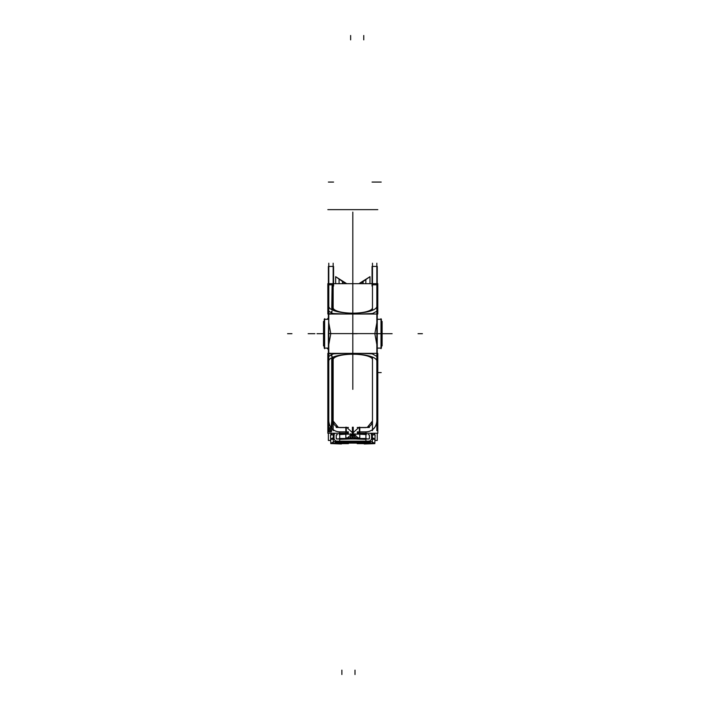 <?xml version="1.0" encoding="UTF-8"?>
<svg xmlns="http://www.w3.org/2000/svg" width="710" height="710" viewBox="0 0 710 710"><rect width="100%" height="100%" fill="white"/><g stroke="black" fill="none" stroke-linecap="round" stroke-linejoin="round"><path stroke-width="1.06" d="M376.841 263.206L376.841 430.686M372.475 263.206L372.475 310.314M372.475 357.077L372.475 430.686M377.258 334.392L377.258 314.033M377.258 353.349L377.258 332.99M365.499 427.447A6.55 6.55 0 0 0 372.457 420.498M365.916 427.606L359.366 427.606L365.916 427.464M357.201 427.482L369.44 427.482L357.201 427.482M377.8 353.349L327.834 353.349L327.834 433.242L327.834 353.349L377.8 353.349L377.8 433.242L359.784 433.242M327.834 433.242L345.841 433.242M327.913 421.03C327.967 427.668 328.286 431.316 328.872 431.982L329.44 431.982L329.44 427.606L328.872 427.606L328.295 421.03L328.295 356.402C329.44 352.16 330.585 352.16 331.73 356.402M331.73 357.733L331.73 421.03L331.162 427.606L330.585 427.606L330.585 431.982L331.162 431.982C331.739 431.316 332.058 427.668 332.111 421.03L332.111 357.538M332.111 356.402L330.683 353.358M329.351 353.358L327.913 356.402M365.499 431.822A10.916 10.916 0 0 0 376.832 420.498M365.916 431.982C372.555 431.343 376.193 427.695 376.841 421.03C376.193 427.695 372.555 431.343 365.916 431.982L358.568 431.982L365.916 431.982C372.555 431.343 376.193 427.695 376.841 421.03C376.193 427.695 372.555 431.343 365.916 431.982L359.366 431.982L365.916 431.982M374.756 433.242A10.916 10.916 180 0 1 373.274 434.902L374.756 433.242A10.916 10.916 180 0 1 373.274 434.902A10.916 10.916 180 0 0 374.756 433.242A10.916 10.916 180 0 1 373.274 434.902A10.916 10.916 180 0 0 374.756 433.242M373.93 434.902L375.191 433.242M375.111 440.457L377.258 440.457L377.258 433.242M372.058 286.112L372.058 266.436L377.258 266.436L377.258 286.112M376.841 284.79L372.475 284.79L376.841 284.79M327.834 314.024L327.834 283.672L377.8 283.672L377.8 314.024L327.834 314.024L377.8 314.033M327.913 311.211L329.271 314.024M330.753 314.024L332.111 311.211M332.111 309.844L332.111 284.79L331.73 309.649M331.73 311.211C330.585 315.107 329.44 315.107 328.295 311.211L327.913 284.79M376.797 305.877A24.025 6.958 180 0 1 376.841 306.312A24.025 6.958 180 0 1 352.817 313.27A24.025 6.958 180 0 1 328.792 306.312A24.025 6.958 180 0 1 328.836 305.877M376.797 361.514A24.025 6.958 180 0 0 376.841 361.07A24.025 6.958 180 0 0 352.817 354.112A24.025 6.958 180 0 0 328.792 361.07A24.025 6.958 180 0 0 328.836 361.514M328.792 311.211L333.008 313.492L344.341 314.024L333.008 313.492L328.792 311.211L333.008 313.492L344.341 314.024L333.008 313.492L328.792 311.211M361.292 314.024L372.617 313.492L376.841 311.211L372.617 313.492L361.292 314.024L372.617 313.492L376.841 311.211L372.617 313.492L361.292 314.024M376.841 322.775L374.853 333.691L376.841 322.775L374.853 333.691L376.841 322.775L374.853 333.691L376.841 344.616M376.841 356.402L372.173 353.846L360.316 353.358L372.173 353.846L376.841 356.402L372.173 353.846L360.316 353.358L372.173 353.846L376.841 356.402M345.317 353.358L333.46 353.846L328.792 356.402L333.46 353.846L345.317 353.358L333.46 353.846L328.792 356.402L333.46 353.846L345.317 353.358M328.792 344.616L330.78 333.691L328.792 344.616L330.78 333.691L328.792 344.616L330.78 333.691L328.792 322.775M328.792 263.206L328.792 313.509M328.792 313.935L328.792 353.456M328.792 353.891L328.792 430.686M333.159 263.206L333.159 310.314M333.159 357.077L333.159 430.686M328.375 334.392L328.721 319.056M328.375 349.728L327.159 348.113L328.375 349.728L328.375 353.349L328.375 332.99M340.134 427.447A6.55 6.55 180 0 1 333.176 420.498M330.523 440.457L328.375 440.457L328.375 433.242M330.443 433.242L331.703 434.902M330.878 433.242L332.369 434.902M348.433 431.866L339.291 431.866M346.267 431.982L339.708 431.982C333.079 431.343 329.431 427.695 328.792 421.03C329.431 427.695 333.079 431.343 339.708 431.982C333.079 431.343 329.431 427.695 328.792 421.03C329.431 427.695 333.079 431.343 339.708 431.982L347.057 431.982M340.134 431.822A10.916 10.916 180 0 1 328.801 420.498M353.243 427.189L353.243 437.857L345.841 437.857L345.841 427.189M347.35 431.982L348.433 432.958L347.563 434.138L348.433 432.958L347.35 431.982L348.433 432.958L347.563 434.138M347.35 434.156L350.633 434.156L350.633 437.395L350.633 434.156L347.35 434.156L350.633 434.156L347.35 434.156L350.633 434.156L350.633 437.324M339.717 439.312L351.051 438.949L351.051 437.857M339.717 434.138L345.841 433.783M365.916 438.913L358.284 438.549L365.916 438.913L358.284 438.549L365.916 438.913L358.284 438.549L355 437.431L352.817 433.073L350.633 437.431L347.35 438.549L339.708 438.913M339.708 434.538L345.841 434.2M346.933 438.469L352.817 433.029L346.933 427.589M350.633 437.431L347.35 438.549L350.633 437.431M348.433 427.482L336.194 427.482L348.433 427.482M339.708 427.606L346.267 427.606L339.708 427.606M372.351 434.902L375.111 434.902L374.818 443.635M375.111 439.268L372.351 439.268M357.201 443.093L357.201 443.635L364.212 443.635M374.773 443.635L364.212 443.99M367.221 443.546L366.183 443.093L374.037 443.315M374.64 443.155L372.351 442.161M372.351 442.578L374.818 443.652M374.818 438.443L374.818 439.268M374.64 439.268L372.351 437.795L374.64 439.268M365.916 432.78L365.916 441.15M365.916 439.33L354.583 438.949L354.583 437.857M365.916 434.138L359.784 433.783M359.784 434.2L365.916 434.538M355 437.395L355 434.156L355 437.395L355 434.156L358.284 434.156L355 434.156L355 437.395L355 434.156L358.284 434.156M357.867 434.138L366.342 434.138L366.342 434.591M358.692 433.242L358.692 433.766M358.692 432.017L357.192 433.029L358.692 434.138M357.192 433.073L358.062 434.138M354.938 434.156L358.346 434.156M352.391 427.189L352.391 437.857L359.784 437.857L359.784 427.189M358.701 438.469L352.817 433.029L358.701 427.589M358.284 438.549L355 437.431L358.284 438.549M357.867 438.505L366.342 438.505L366.342 438.984M333.283 434.902L330.523 434.902L330.816 443.635M330.523 439.268L333.283 439.268M348.433 443.093L348.433 443.635L341.412 443.635M338.413 443.546L331.588 443.315L339.451 443.093L331.588 443.315M330.993 443.155L333.283 442.161M331.029 443.564L341.412 443.99M333.283 437.795L330.993 438.789M346.942 433.766L346.942 433.242M346.942 434.138L348.441 433.029L346.942 432.017M350.696 434.156L347.288 434.156M347.767 434.138L339.291 434.138L339.291 434.591M339.708 432.78L339.708 441.15M347.767 438.505L339.291 438.505L339.291 438.984M333.283 442.578L330.816 443.652M330.816 438.443L330.816 439.268M359.366 427.189L359.366 432.39M357.201 431.866L366.342 431.866M346.267 427.189L346.267 432.39M328.375 314.033L328.375 317.663M328.375 286.112L328.375 266.436L333.576 266.436L333.576 286.112M333.159 284.79L328.792 284.79L333.159 284.79M372.43 307.439A19.658 5.387 180 0 1 372.475 307.776A19.658 5.387 180 0 1 352.817 313.163A19.658 5.387 180 0 1 333.159 307.776A19.658 5.387 180 0 1 333.194 307.439M372.43 359.952A19.658 5.387 180 0 0 372.475 359.615A19.658 5.387 180 0 0 352.817 354.228A19.658 5.387 180 0 0 333.159 359.615A19.658 5.387 180 0 0 333.194 359.952M372.351 433.242L372.351 443.093L333.283 443.093L333.283 433.242M334.747 441.584A3.062 3.053 0 0 0 336.46 442.614A3.062 3.053 180 0 1 334.747 441.584A3.062 3.053 0 0 0 336.46 442.614A3.062 3.053 180 0 1 334.747 441.584A3.062 3.053 0 0 0 336.46 442.614M337.09 442.561L337.09 441.584L337.09 442.676L368.543 442.561M369.173 442.614A3.062 3.053 0 0 0 370.886 441.584A3.062 3.053 180 0 1 369.173 442.614A3.062 3.053 0 0 0 370.886 441.584A3.062 3.053 180 0 1 369.173 442.614A3.062 3.053 0 0 0 370.886 441.584M370.611 433.242A3.062 3.053 0 0 1 371.596 435.478A3.062 3.053 0 0 0 370.611 433.242A3.062 3.053 0 0 1 371.596 435.478A3.062 3.053 0 0 0 370.611 433.242A3.062 3.053 180 0 1 371.57 435.878M371.596 438.505L371.596 435.044M371.57 437.662A3.062 3.053 180 0 1 368.126 441.114M369.173 442.49L370.78 441.584M336.46 442.712L336.46 441.141L369.173 441.141L369.173 442.712M337.09 442.676L368.543 442.676L368.543 441.584L368.543 442.676L368.543 441.584L368.543 442.676L337.09 442.676L368.543 442.676L337.09 442.676L337.09 441.584L337.09 442.676M368.543 441.167L337.09 441.167L368.543 441.167A3.062 3.053 0 0 0 371.596 438.114A3.062 3.053 0 0 1 368.543 441.167A3.062 3.053 0 0 0 371.596 438.114A3.062 3.053 0 0 1 368.543 441.167L337.09 441.167A3.062 3.053 0 0 1 334.028 438.114A3.062 3.053 0 0 0 337.09 441.167A3.062 3.053 0 0 1 334.028 438.114A3.062 3.053 0 0 0 337.09 441.167M337.507 441.114A3.062 3.053 180 0 1 334.064 437.662M334.854 441.584L336.46 442.49M334.028 435.044L334.028 438.505M334.064 435.878A3.062 3.053 180 0 1 334.987 433.242M336.673 434.591L337.321 434.618M336.318 435.869A0.87 0.87 180 0 1 337.49 434.689M336.22 438.505L336.22 435.044M337.49 438.86A0.87 0.87 180 0 1 336.318 437.68M369.173 438.957L365.916 438.957M357.236 438.957L348.397 438.957M339.708 438.957L336.46 438.957M337.09 438.984L339.708 438.984L337.09 438.984A0.87 0.87 180 0 1 336.22 438.114A0.87 0.87 0 0 0 337.09 438.984A0.87 0.87 180 0 1 336.22 438.114A0.87 0.87 180 0 0 337.09 438.984L339.708 438.984M345.868 438.984L359.766 438.984M365.916 438.984L368.543 438.984A0.87 0.87 0 0 0 369.413 438.114A0.87 0.87 180 0 1 368.543 438.984A0.87 0.87 180 0 0 369.413 438.114A0.87 0.87 180 0 1 368.543 438.984M369.315 437.68A0.87 0.87 180 0 1 368.135 438.86M369.413 435.044L369.413 438.505M368.135 434.689A0.87 0.87 180 0 1 369.315 435.869M368.312 434.618L368.96 434.591M372.351 441.584L333.283 441.584M368.543 434.618A0.87 0.87 180 0 1 369.413 435.478A0.87 0.87 0 0 0 368.543 434.618A0.87 0.87 180 0 1 369.413 435.478A0.87 0.87 180 0 0 368.543 434.618M336.22 435.478A0.87 0.87 180 0 1 337.09 434.618A0.87 0.87 0 0 0 336.22 435.478A0.87 0.87 180 0 1 337.09 434.618A0.87 0.87 180 0 0 336.22 435.478M335.022 433.242A3.062 3.053 0 0 0 334.028 435.478A3.062 3.053 0 0 1 335.022 433.242A3.062 3.053 0 0 0 334.028 435.478A3.062 3.053 0 0 1 335.022 433.242M335.652 283.672L335.652 276.669L343.214 282.003M339.078 279.039L335.821 276.785L339.078 279.039L339.078 283.672M363.103 283.672L363.103 281.524A17.475 17.439 0 0 1 359.171 283.672M346.462 283.672A17.475 17.439 0 0 1 342.531 281.524L335.999 276.909L342.531 281.426L342.531 283.672M342.868 281.666A17.475 17.475 0 0 0 346.72 283.672A17.475 17.475 0 0 1 342.868 281.666L342.868 283.672L342.868 281.666A17.475 17.475 0 0 0 346.72 283.672A17.475 17.475 0 0 1 342.868 281.666L342.868 283.672L342.868 281.666A17.475 17.475 0 0 0 346.72 283.672L335.999 276.909M369.635 276.909L358.914 283.672A17.475 17.475 0 0 0 362.757 281.666A17.475 17.475 0 0 1 358.914 283.672A17.475 17.475 0 0 0 362.757 281.666A17.475 17.475 0 0 1 358.914 283.672A17.475 17.475 0 0 0 362.757 281.666L362.757 283.672M369.981 283.672L369.981 276.669L362.411 282.003M365.845 279.527L362.579 281.79L365.845 279.527L365.845 283.672M377.258 319.305L381.412 319.278L381.412 348.113L377.258 348.113L380.995 348.113M381.217 348.113L377.232 348.113L381.217 348.113M377.232 319.278L381.217 319.278L377.232 319.278M377.258 348.113L381.412 348.113L377.258 348.077M380.995 348.69L380.995 318.701M381.412 321.488L382.122 321.488L382.122 345.921L381.412 345.921M324.221 321.488L323.511 321.488L324.221 321.461L323.511 321.461L324.221 321.461L323.511 321.461L323.511 345.921L324.221 345.921M324.639 348.69L324.639 318.701M324.639 319.278L328.375 319.278L324.221 319.278L324.221 348.113L328.375 348.077M328.375 319.305L324.221 319.305L328.375 319.278M372.475 421.03L367.203 427.482M350.509 314.033L355.124 314.033M338.43 427.482L333.159 421.03M352.817 283.672L352.817 389.364L352.817 283.672M352.817 308.823L352.817 316.642L352.817 308.823M352.817 271.921L352.817 271.353L352.817 271.921M328.792 182.071L333.159 182.071M372.058 182.071L377.258 182.071M352.817 292.529L352.817 286.263L352.817 292.529M328.792 209.645L333.159 209.645M327.834 209.645L377.8 209.645M352.817 276.474L352.817 278.808L352.817 276.474M352.817 333.691L357.183 333.691L352.817 333.691M376.797 333.602L328.836 333.602M352.817 253.816L352.817 255.919L352.817 253.816M377.8 372.581L381.208 372.581L377.8 372.581M350.633 35.5L350.633 39.867M350.633 433.739L350.633 438.949M352.817 313.27L352.817 377.605L352.817 313.27M363.76 35.5L363.76 39.867M352.817 377.693L352.817 269.117L352.817 377.693M355 674.5L355 670.134M355 438.949L355 433.739M341.874 674.5L341.874 670.134M352.817 272.036L352.817 269.56L352.817 272.036M352.817 269.099L352.817 330.532L352.817 269.099M359.366 431.982L358.568 431.982M372.351 437.795L374.64 438.789M352.817 269.516L352.817 271.992L352.817 269.516M376.841 182.071L381.208 182.071M328.375 182.071L333.576 182.071M372.43 333.602L333.194 333.602M352.817 255.919L352.817 254.366L352.817 255.919M377.258 333.691L381.208 333.691L377.258 333.691M352.817 296.034L352.817 289.174L352.817 296.034M352.817 289.174L352.817 282.314L352.817 289.174M352.817 282.314L352.817 268.593C352.817 242.385 352.817 242.385 352.817 268.593C352.817 294.792 352.817 294.792 352.817 268.593C352.817 242.385 352.817 242.385 352.817 268.593C352.817 294.792 352.817 294.792 352.817 268.593L352.817 212.112L352.817 268.593C352.817 242.385 352.817 242.385 352.817 268.593C352.817 294.792 352.817 294.792 352.817 268.593C352.817 242.385 352.817 242.385 352.817 268.593C352.817 294.792 352.817 294.792 352.817 268.593L352.817 282.314L352.817 268.593C352.817 289.724 352.817 289.724 352.817 268.593C352.817 247.462 352.817 247.462 352.817 268.593C352.817 289.724 352.817 289.724 352.817 268.593C352.817 247.462 352.817 247.462 352.817 268.593L352.817 282.314L352.817 268.593C352.817 285.5 352.817 285.5 352.817 268.593C352.817 251.686 352.817 251.686 352.817 268.593C352.817 285.5 352.817 285.5 352.817 268.593C352.817 251.686 352.817 251.686 352.817 268.593C352.817 254.508 352.817 254.508 352.817 268.593C352.817 282.678 352.817 282.678 352.817 268.593C352.817 254.508 352.817 254.508 352.817 268.593C352.817 282.678 352.817 282.678 352.817 268.593L352.817 282.314L352.817 268.593C352.817 282.678 352.817 282.678 352.817 268.593C352.817 254.508 352.817 254.508 352.817 268.593C352.817 282.678 352.817 282.678 352.817 268.593C352.817 254.508 352.817 254.508 352.817 268.593L352.817 282.314L352.817 268.593C352.817 291.135 352.817 291.135 352.817 268.593C352.817 246.05 352.817 246.05 352.817 268.593C352.817 291.135 352.817 291.135 352.817 268.593C352.817 246.05 352.817 246.05 352.817 268.593C352.817 250 352.817 250 352.817 268.593C352.817 287.186 352.817 287.186 352.817 268.593C352.817 250 352.817 250 352.817 268.593C352.817 287.186 352.817 287.186 352.817 268.593L352.817 241.143L352.817 268.593C352.817 287.186 352.817 287.186 352.817 268.593C352.817 250 352.817 250 352.817 268.593C352.817 287.186 352.817 287.186 352.817 268.593C352.817 250 352.817 250 352.817 268.593C352.817 252.813 352.817 252.813 352.817 268.593C352.817 284.373 352.817 284.373 352.817 268.593C352.817 252.813 352.817 252.813 352.817 268.593C352.817 284.373 352.817 284.373 352.817 268.593L352.817 241.143L352.817 268.593C352.817 250 352.817 250 352.817 268.593C352.817 287.186 352.817 287.186 352.817 268.593C352.817 250 352.817 250 352.817 268.593C352.817 287.186 352.817 287.186 352.817 268.593C352.817 284.373 352.817 284.373 352.817 268.593C352.817 252.813 352.817 252.813 352.817 268.593C352.817 284.373 352.817 284.373 352.817 268.593C352.817 252.813 352.817 252.813 352.817 268.593L352.817 241.143L352.817 268.593C352.817 246.05 352.817 246.05 352.817 268.593C352.817 291.135 352.817 291.135 352.817 268.593C352.817 246.05 352.817 246.05 352.817 268.593C352.817 291.135 352.817 291.135 352.817 268.593C352.817 287.186 352.817 287.186 352.817 268.593C352.817 250 352.817 250 352.817 268.593C352.817 287.186 352.817 287.186 352.817 268.593C352.817 250 352.817 250 352.817 268.593L352.817 241.143L352.817 268.593C352.817 288.313 352.817 288.313 352.817 268.593C352.817 248.873 352.817 248.873 352.817 268.593C352.817 288.313 352.817 288.313 352.817 268.593C352.817 248.873 352.817 248.873 352.817 268.593C352.817 286.059 352.817 286.059 352.817 268.593C352.817 251.127 352.817 251.127 352.817 268.593C352.817 286.059 352.817 286.059 352.817 268.593C352.817 251.127 352.817 251.127 352.817 268.593L352.817 282.314L352.817 268.593C352.817 288.313 352.817 288.313 352.817 268.593C352.817 248.873 352.817 248.873 352.817 268.593C352.817 288.313 352.817 288.313 352.817 268.593C352.817 248.873 352.817 248.873 352.817 268.593C352.817 286.059 352.817 286.059 352.817 268.593C352.817 251.127 352.817 251.127 352.817 268.593C352.817 286.059 352.817 286.059 352.817 268.593C352.817 251.127 352.817 251.127 352.817 268.593L352.817 254.872M308.14 333.691L312.506 333.691L308.14 333.691M352.817 268.54L352.817 254.819L352.817 268.54M418.048 333.691L422.414 333.691L418.048 333.691M287.586 333.691L291.952 333.691L287.586 333.691M352.817 268.513L352.817 254.792L352.817 268.513M316.997 333.691L321.364 333.691L316.997 333.691M352.817 257.668L352.817 279.509L352.817 257.668M392.133 333.691L383.391 333.691L392.133 333.691M377.258 319.278L380.995 319.278M324.639 348.113L328.375 348.113M383.808 333.691L382.122 333.691L383.808 333.691M382.122 321.461L381.412 321.461L382.122 321.461M310.545 333.691L314.912 333.691L310.545 333.691M318.346 333.691L322.722 333.691L318.346 333.691M372.404 266.436L376.069 266.436M352.817 435.088L352.817 433.029L352.817 435.088M332.386 266.436L328.721 266.436M363.103 281.417L358.914 283.672M346.72 283.672L342.531 281.417M362.411 281.905L369.981 276.669L362.411 281.905M328.792 317.317L327.159 319.278L328.792 317.317"/></g></svg>
